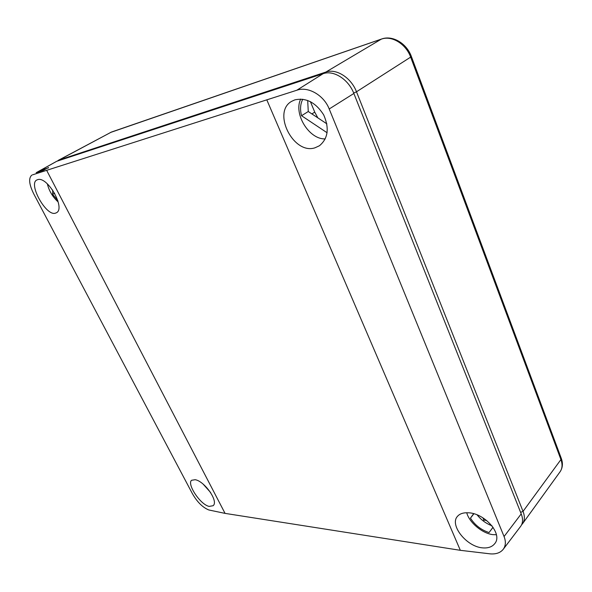 <?xml version="1.0" encoding="UTF-8"?>
<svg xmlns="http://www.w3.org/2000/svg" width="592" height="592" viewBox="0 0 592 592"><rect width="100%" height="100%" fill="white"/><g stroke="black" fill="none" stroke-linecap="round" stroke-linejoin="round"><path stroke-width="0.89" d="M521.582 524.815L522.595 523.654C524.793 520.472 524.934 516.379 523.039 511.392L356.495 91.79C351.182 77.693 336.263 68.243 325.829 72.076L59.148 159.981L57.165 161.142M310.704 101.794L310.741 102.46M31.835 175.128L31.739 175.18C28.349 178.266 29.104 184.667 34.003 194.383L192.222 493.343C197.025 501.868 202.553 507.411 208.806 509.971L225.056 513.382L460.332 550.316L490.435 553.883C496.185 554.275 500.455 552.743 503.237 549.295C505.746 545.824 506.019 541.576 504.066 536.544L329.204 108.98C323.831 95.023 307.796 86.084 296.799 90.243L323.136 73.674C333.577 69.841 348.518 79.335 353.861 93.469L521.219 513.886C523.158 518.984 522.973 523.128 520.671 526.318L503.237 549.295M36.179 172.694L56.662 161.313L323.136 73.674M486.654 520.464L483.871 520.116L482.924 517.837M317.837 117.86L314.737 112.117L310.393 101.632M40.234 170.415L48.574 167.817M58.216 202.013C52.71 197.04 49.092 191.001 47.353 183.875M55.197 213.246C45.91 216.058 28.098 183.779 36.815 179.998L37.577 179.694C47.419 175.794 66.045 208.613 56.299 212.831L55.197 213.246M36.615 172.561L43.342 170.4L48.433 167.536M32.53 174.855L296.799 90.243M209.131 506.404C200.133 504.576 186.665 483.76 191.608 480.275L195.116 479.712C204.24 480.867 218.966 501.394 213.09 505.723L209.131 506.404M482.88 547.889C466.622 546.956 449.476 525.082 457.335 516.505C459.592 513.789 463.196 512.546 468.146 512.79C484.271 512.931 503.193 533.858 494.786 543.582C492.226 546.845 488.252 548.281 482.88 547.889M314.944 147.815C293.417 155.015 271.795 112.088 291.701 101.306L294.823 99.878C306.049 97.465 315.669 102.46 323.676 114.855C329.5 128.242 328.079 138.55 319.421 145.758L314.944 147.815M496.399 534.768L492.751 534.62C482.117 533.355 469.219 522.447 466.74 512.753M493.069 527.272L489.059 532.556C481.163 529.966 474.962 525.163 470.462 518.148L473.607 513.73M325.252 138.891C309.276 139.712 293.225 113.864 300.721 99.056M327.095 132.749L301.55 115.721C299.915 109.409 300.322 103.911 302.778 99.227M210.634 492.537L203.256 484.249M57.831 200.547L52.599 194.324L52.747 190.099M54.664 193.162L52.599 194.324M491.989 525.792C486.113 523.572 481.17 519.946 477.152 514.922M326.88 123.854L308.269 111.518L307.685 100.455M483.871 520.116L483.235 520.938M473.844 513.797L470.462 518.148M493.047 527.235L489.059 532.556M308.269 111.518L301.55 115.721M353.69 93.04L356.495 91.79L411.425 56.625L561.238 458.238C563.096 463.218 562.726 467.702 560.128 471.698C562.378 468.45 562.637 464.409 560.92 459.577L561.209 458.164M520.612 512.361L523.039 511.392L560.92 459.577L410.722 57.283C405.994 43.882 391.697 35.194 381.3 39.146L382.018 38.924M59.03 160.528L59.148 159.981L111.34 132.105L58.275 160.351M325.674 73.068L325.829 72.076L381.3 39.146L110.438 132.497M56.662 161.313L41.677 169.719L42.202 170.762M225.056 513.382L46.768 170.555M329.204 108.98L353.861 93.469M521.219 513.886L504.066 536.544M460.332 550.316L266.933 100.152M314.737 112.117L311.888 113.916M522.595 523.654L560.128 471.698M411.425 56.625C406.8 43.534 392.725 34.906 381.596 39.013L111.622 131.986"/></g></svg>
